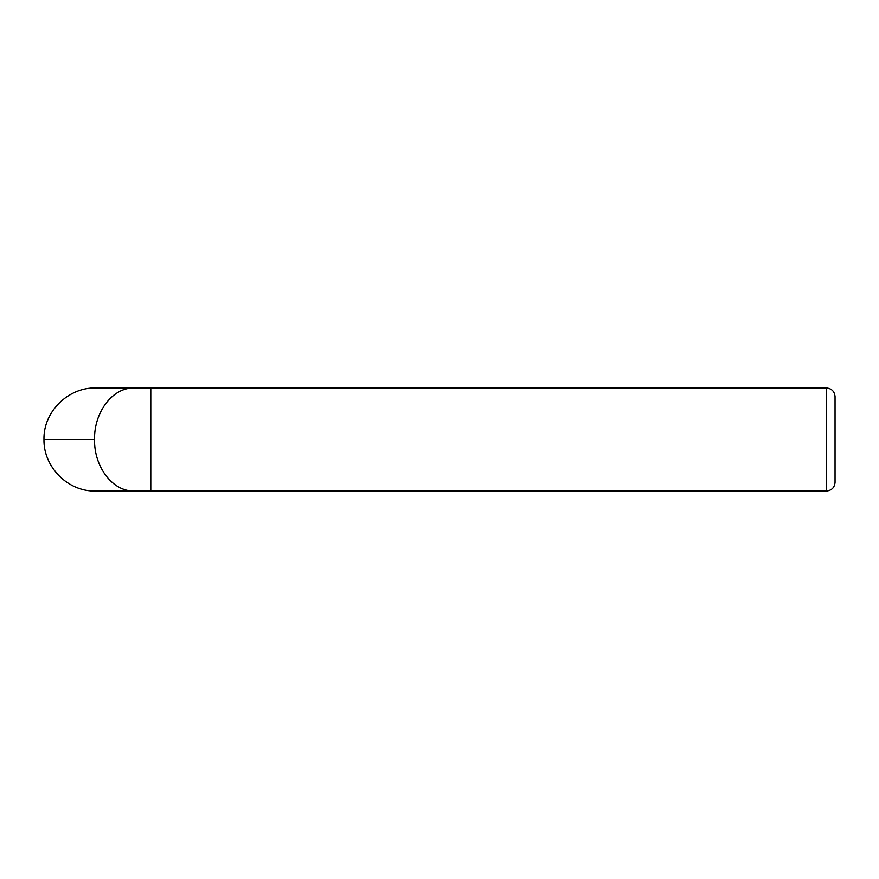 <?xml version="1.0" encoding="UTF-8"?>
<svg xmlns="http://www.w3.org/2000/svg" width="879" height="879" viewBox="0 0 879 879"><rect width="100%" height="100%" fill="white"/><g stroke="black" fill="none" stroke-linecap="round" stroke-linejoin="round"><path stroke-width="1.32" d="M826.458 491.031C831.644 490.493 834.501 487.625 835.05 482.45L835.05 396.55C834.501 391.375 831.644 388.507 826.458 387.969L826.458 491.031L95.811 491.031M95.811 387.969L150.792 387.969L150.792 491.031L134.267 491.031C112.776 491.757 94.031 467.068 94.536 439.5L44.236 439.5M134.267 387.969C112.765 387.243 94.031 411.932 94.536 439.5M150.792 387.969L826.458 387.969M43.961 439.5C43.434 466.991 67.892 491.768 95.492 491.031C67.892 491.768 43.434 466.991 43.961 439.5C43.291 411.471 68.463 387.342 95.492 387.969"/></g></svg>
